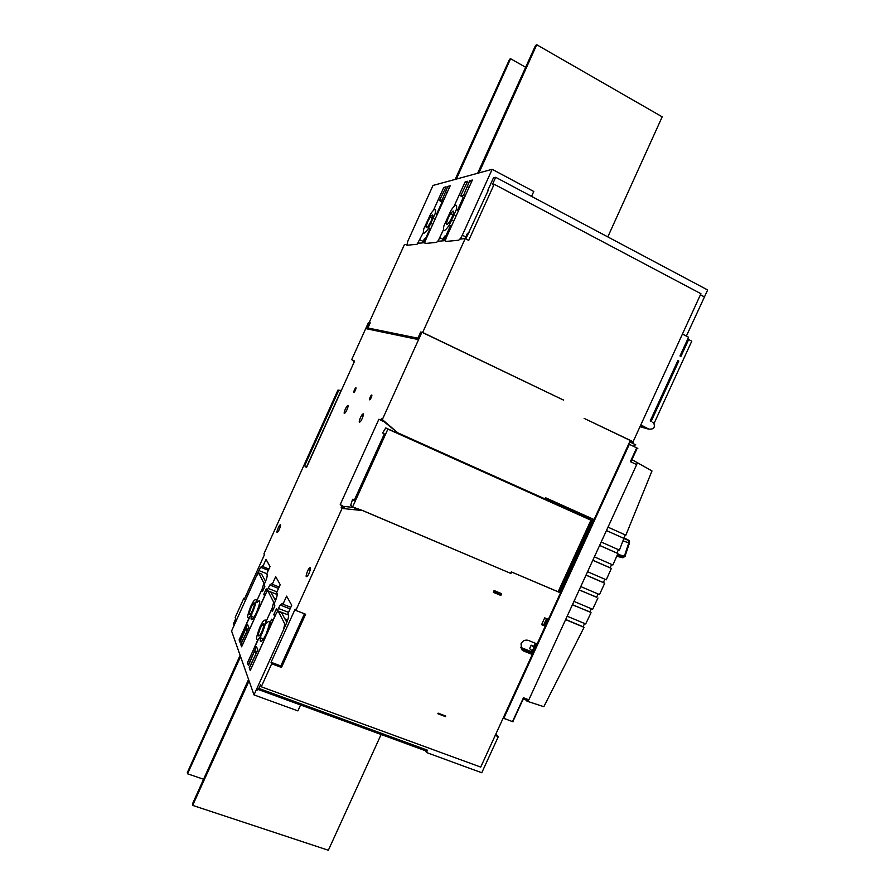 <?xml version="1.0" encoding="UTF-8"?>
<svg xmlns="http://www.w3.org/2000/svg" width="895" height="895" viewBox="0 0 895 895"><rect width="100%" height="100%" fill="white"/><g stroke="black" fill="none" stroke-linecap="round" stroke-linejoin="round"><path stroke-width="1.34" d="M603.42 582.432L604.696 583.227L599.505 594.582L580.765 586.561M632.642 460.019L651.985 470.96L625.851 535.165L608.007 527.155M601.183 542.012L619.418 550.112L625.236 534.886M594.381 556.869L612.885 564.991L617.919 553.546L616.923 552.998M587.567 571.715L606.251 579.815L611.363 568.414L610.166 567.721M252.614 610.233C255.22 603.42 255.299 601.362 252.86 604.08L251.26 607.101C248.653 613.892 248.575 615.939 251.014 613.254L252.614 610.233M261.922 631.59C264.696 624.195 264.73 622.003 262.011 624.99L260.378 628.055C257.603 635.416 257.57 637.609 260.288 634.644L261.922 631.59M309.983 569.186L310.587 568.023M259.919 627.003C255.478 638.773 255.422 642.286 259.785 637.553L262.38 632.664C266.833 620.828 266.889 617.304 262.526 622.103L259.919 627.003M260.96 635.562C259.427 642.129 260.277 643.27 263.499 638.963L266.106 634.074C270.536 622.249 270.57 618.736 266.195 623.513M250.857 606.172C246.684 617.035 246.561 620.313 250.466 616.006L253.028 611.184C257.201 600.265 257.324 596.987 253.419 601.339L250.857 606.172M251.987 613.623C250.309 620.09 250.969 621.343 253.967 617.36L256.541 612.527C260.691 601.63 260.803 598.341 256.876 602.682M271.7 623.144L270.2 622.573L268.97 629.174L250.343 670.321L249.425 667.815L257.816 649.938L256.451 646.559L248.396 664.985L247.512 662.535L258.297 639.5M265.133 594.783L263.812 594.269L264.629 595.913L241.706 646.57L240.9 644.355L248.776 627.518L247.568 624.542L242.366 636.267M354.386 500.025L352.596 499.265L350.728 505.227L352.585 506.984L387.893 429.097L590.913 520.196L558.133 591.774L511.302 571.894L560.527 592.859L548.378 619.385L544.708 617.863L541.598 624.654L545.268 626.164L537.112 643.964L528.453 640.44C525.275 639.522 522.803 640.607 521.035 643.684L521.695 649.602L523.62 650.989L521.349 648.942L530.914 652.813M500.842 595.432L493.302 592.289L494.096 590.543L501.636 593.687L500.842 595.432L497.799 593.15M431.121 220.975L428.783 225.316C425.628 229.277 425.304 228.012 427.799 221.524L430.148 217.172C433.292 213.189 433.616 214.464 431.121 220.975M451.93 217.53L449.525 221.971C445.978 226.435 445.52 225.16 448.171 218.156L450.577 213.704C454.123 209.24 454.582 210.515 451.93 217.53M435.015 219.353L433.012 218.324L435.205 213.491C436.312 207.886 434.825 207.976 430.741 213.771L423.782 228.885C422.608 234.591 424.085 234.535 428.235 228.695L430.741 223.358L432.744 224.388M452.881 217.373L456.338 209.564C457.412 203.523 455.644 203.758 451.046 210.258L443.853 225.999C442.689 232.163 444.446 231.962 449.122 225.417L452.881 217.373M456.17 215.829L454 214.71M370.15 397.167L370.91 395.735C372.13 394.292 372.231 394.93 371.201 397.66L370.429 399.092C369.21 400.535 369.12 399.897 370.15 397.167M354.42 389.862L355.181 388.452C356.266 387.155 356.322 387.77 355.36 390.298L354.599 391.697C353.514 392.994 353.458 392.379 354.42 389.862M346.902 409.899C348.58 405.502 348.491 404.417 346.622 406.632L345.347 409.026C343.669 413.412 343.758 414.508 345.615 412.293L346.902 409.899M279.341 529.392C281.052 524.951 281.086 523.676 279.43 525.566L278.255 527.781C276.533 532.223 276.51 533.487 278.166 531.608L279.341 529.392M360.461 417.54L361.77 415.101C363.862 412.629 364.008 413.77 362.218 418.524L360.909 420.963C358.828 423.424 358.671 422.283 360.461 417.54M309.088 573.236C311.113 567.777 311.024 566.266 308.82 568.717L307.589 571.021C305.564 576.469 305.654 577.969 307.858 575.53L309.088 573.236M682.426 334.059L688.568 337.225L679.999 355.942L680.938 356.411L688.658 339.552L687.561 339.429M636.96 433.292L634.13 439.467M640.809 424.89L647.835 428.615M646.783 428.313L648.472 428.794M640.238 426.143L645.217 427.564L640.305 425.986M678.813 361.032L677.884 360.562L650.195 420.974L651.135 421.433L678.813 361.032L677.739 360.864M649.535 429.097C653.842 429.331 655.263 427.307 653.775 423.033L652.701 422.194L654.245 423.033L691.768 341.152L688.658 339.552M654.245 423.033L653.618 422.854M639.992 426.691L648.338 429.074M513.204 721.638L512.499 721.638L523.452 697.742L528.833 699.845L527.032 701.344M583.137 626.645L584.066 627.328L543.836 706.692L527.793 701.445L528.061 700.852M637.139 462.928L636.681 464.606L630.371 461.641L636.692 447.847L637.822 448.518M528.833 699.845L636.681 464.606M341.308 390.488L337.941 390.075L338.69 390.444L304.624 465.803L306.47 467.582L354.633 361.032L352.339 360.237L354.543 361.233M341.163 390.813L338.69 390.444M545.29 498.157L590.913 518.127M352.585 506.984L362.453 510.441L510.888 573.449L511.526 572.05M511.302 571.894L510.665 573.281M589.212 525.533L588.597 525.264M352.596 499.265L354.107 500.641L384.324 433.974L382.624 432.99L385.756 427.933L440.105 452.467L439.691 451.639M560.046 587.59L560.662 587.847M559.778 588.172L560.404 588.429M590.913 520.196L589.939 519.704L589.671 518.16L590.689 518.608M398.622 433.202L397.973 433.572M387.893 429.097L385.756 427.933M440.004 452.277L589.939 519.704M545.256 498.224L590.029 518.328M396.384 432.699L397.212 432.486M541.811 497.956L542.527 497.799M358.873 509.647L355.897 509.21L354.308 507.711M353.67 507.443L343.512 506.369M380.722 420.225L381.382 418.759L383.44 420.572L383.105 421.299L378.876 419.252L340.257 504.511L344.239 507.073L343.915 507.801L341.174 507.521L342.08 508.416L362.598 510.586L510.888 573.449M383.228 421.03L397.85 432.856L381.382 418.759M560.527 592.859L558.279 591.438M341.174 507.521L341.834 506.055L344.239 507.073M352.339 360.237L351.735 359.555L368.483 322.48L369.333 322.636L366.558 328.778L417.361 339.362L420.684 332.023L421.903 332.246L382.445 419.319M266.799 573.717L258.89 570.574L234.054 625.515L233.438 623.815L235.721 618.758L235.206 617.382L243.854 598.229L244.301 599.27L264.439 554.721L263.924 553.826L337.941 390.075M258.89 570.574L260.646 567.262L262.403 565.875L262.783 566.591L266.039 559.409L270.033 566.557L266.71 573.919L267.113 574.668C267.426 575.966 266.744 578.595 265.043 582.544L264.092 584.659L264.886 586.236L262.481 591.561L261.698 589.962L256.082 602.369L262.459 588.261L263.846 582.992L264.696 583.316M242.276 636.233L239.994 641.849L239.2 639.69L249.884 616.856M263.812 594.269L266.24 588.899L267.068 590.521L269.831 584.994L271.823 583.473L272.259 584.278L275.705 576.66L280.213 584.703L276.667 592.524L277.126 593.374C277.495 594.817 276.779 597.636 274.989 601.843L273.971 604.091L274.877 605.87L272.315 611.52L271.42 609.719L265.737 622.271L272.237 607.918L273.68 602.245L274.631 602.615M270.2 622.573L271.756 619.15L272.662 621.04L274.731 616.442L273.814 614.585L276.398 608.88L277.327 610.703L280.191 605.009L282.451 603.331L282.943 604.237L286.613 596.126L291.725 605.266L287.955 613.601L288.47 614.563C288.906 616.174 288.168 619.228 286.255 623.714L256.932 688.434L257.503 690.023L258.297 689.508L427.004 751.297L425.975 751.677L426.568 752.561L427.004 751.297M271.688 663.777L271.051 662.278L295.126 609.148L295.853 610.435L305.598 614.238L281.489 667.446L271.688 663.777L261.273 686.778L260.523 684.798L258.297 689.508M342.08 508.416L295.853 610.435M340.257 504.511L341.834 506.055M304.624 465.803L306.806 466.821M463.341 197.292L457.513 210.168M450.33 226.032L443.663 240.755M442.119 201.946L436.57 214.185M429.678 229.433L423.648 242.758M488.234 190.411L465.803 238.898M630.259 440.631L633.101 441.716L700.919 293.705L494.163 184.258L492.362 184.672L495.696 177.311L707.665 289.98L686.364 336.095M700.405 294.813L704.331 296.883M704.499 296.894L700.438 294.746M495.696 177.311L493.458 177.881L487.864 190.221M494.163 184.258L468.723 240.397L465.199 238.596L422.664 332.47L563.503 400.076L421.903 332.246M563.559 399.953L562.854 399.763M633.101 441.716L584.122 418.368L630.304 440.519L594.101 519.559L545.491 497.721L544.954 498.884L397.85 432.856M381.639 331.9L371.313 329.595L367.901 327.984L370.217 322.86L369.557 322.748M367.901 327.984L417.887 338.187M369.165 322.603L404.372 244.693L406.699 244.458M418.122 243.317L424.89 242.634M437.756 241.348L445.43 240.576M460.041 239.11L465.199 238.596M453.698 212.059L452.411 211.399M458.811 209.978L458.318 210.582M456.338 209.564L458.497 210.683M453.743 221.188L451.572 220.069M451.416 226.334L449.245 225.227M444.67 240.654L448.898 231.324M430.551 229.221L428.548 228.203M435.205 213.491L437.207 214.509M430.741 223.358L433.012 218.324M424.554 242.668L425.349 240.9M381.628 331.911L417.361 339.35M494.208 590.588L493.794 591.483M495.371 592.143L496.188 591.416M445.475 716.615L437.834 713.729L438.091 713.147L445.732 716.034L445.475 716.615L444.737 715.653M630.181 440.799L633.459 442.365L632.978 443.417M503.057 718.305L505.474 718.942M261.273 686.778L480.716 767.093L532.29 654.502L530.791 653.059M532.29 654.502L523.62 650.989M426.568 752.561L481.767 772.754L498.325 736.607L495.215 735.433M498.325 736.607L495.875 733.99M531.272 652.03L520.7 647.745M520.599 647.331L531.417 651.717M632.575 459.996L630.371 461.641M523.452 697.742L523.251 699.745M512.499 721.638L503.818 718.305L629.319 444.334L636.692 447.847M629.319 444.334L628.659 444.121M593.821 519.436L560.281 592.68M548.098 619.273L544.988 626.053M536.832 643.852L532.055 654.29M503.818 718.305L503.314 717.745M530.757 653.137L531.91 650.631L529.605 648.584L531.16 645.183L533.89 646.291M531.16 645.183L533.476 647.208L535.299 643.225M629.7 441.861L635.819 444.916M535.758 643.415L531.149 653.484M592.759 518.966L559.308 591.998M547.024 618.825L543.914 625.605M558.894 591.707L592.311 518.753M543.455 625.426L546.565 618.635M353.648 360.842L354.442 361.457M351.735 359.555L352.384 360.148M352.652 360.383L354.263 361.837M306.661 466.675L340.995 390.735M267.258 569.902L267.851 568.605M266.464 569.578L267.046 568.291M243.854 598.229L244.637 598.531M281.489 667.446L280.817 665.936L304.445 613.791M280.817 665.936L271.051 662.278M276.108 599.079L274.396 598.408M277.249 594.515L267.068 590.521M279.173 587.008L272.259 584.278M268.914 569.03L262.783 566.591M262.985 590.465L261.698 589.962M287.25 621.287L286.02 620.806M287.709 619.966L285.046 618.926M275.313 615.167L273.814 614.585M290.808 607.302L282.943 604.237M288.615 615.089L277.327 610.703M272.874 610.278L271.42 609.719M369.333 322.636L370.138 323.028M599.639 545.402L616.901 553.043L618.445 549.675M592.837 560.236L610.133 567.799L611.665 564.454M586.035 575.06L603.364 582.555L604.886 579.233M579.244 589.872L596.596 597.301L598.117 593.989M572.453 604.684L589.839 612.035L591.349 608.745M565.674 619.485L583.081 626.757L584.58 623.491M623.681 538.275L606.441 530.556L624.374 538.611M617.919 553.546L599.616 545.447M611.363 568.414L592.803 560.304M604.696 583.227L586.001 575.149M579.199 589.984L596.663 597.155M572.397 604.807L589.906 611.889M573.975 601.384L592.647 609.305L597.927 597.983M584.066 627.328L565.606 619.631M567.173 616.207L585.688 623.96L591.047 612.683M248.575 679.428L192.436 803.967L192.671 805.399L249.067 680.849M381.125 734.493L328.353 850.25L192.671 805.399M249.448 667.771L250.242 670.556L276.768 612.348L278.267 611.251L284.811 624.061L285.908 624.486M249.101 617.796L239.312 639.97M239.11 639.903L240.005 642.375L245.89 628.48L246.975 631.255L240.688 644.255L241.616 646.794L266.598 591.953L267.918 590.957L273.68 602.245M257.715 640.003L247.624 662.837M247.412 662.759L248.43 665.556L254.661 650.766L255.903 653.909L249.202 667.681M261.597 574.098L265.558 581.358M270.905 592.132L275.526 600.579M281.399 612.471L286.825 622.372M261.843 574.198L258.733 572.968L256.395 576.078L231.57 630.997L254.001 694.9L297.89 710.899L300.575 704.991M258.733 572.968L263.846 582.992M284.811 624.061L283.312 630.192L254.001 694.9M247.982 629.286L245.89 628.48M257.033 651.661L254.661 650.766M525.656 67.27L510.575 58.723L509.546 59.283L455.197 179.403M456.349 179.089L510.575 58.723M240.117 655.364L187.335 772.542L187.536 773.806L240.565 656.606M203.59 779.232L187.536 773.806M607.806 236.906L662.188 116.831L536.743 44.75L535.568 45.377L477.661 173.272M478.97 172.914L536.743 44.75M449.536 187.256L447.847 186.373L450.207 185.768L426.031 239.211C424.901 241.863 424.599 243.283 425.159 243.485L436.603 242.366L438.293 240.587L443.45 229.769M442.745 202.27L439.467 200.569L446.102 186.831L443.786 187.424L433.471 210.235M462.144 238.898L460.712 238.171L458.755 240.207L445.744 241.471C445.117 241.27 445.408 239.759 446.605 236.94L472.37 180.04L469.696 180.734L471.598 181.741M464.326 197.806L460.623 195.871L467.716 181.237L465.109 181.92L466.966 182.893M469.327 232.129L467.358 233.573L464.997 238.618M444.602 236.157L442.398 240.878M531.563 196.374L533.778 191.496L492.172 169.312L433.012 185.455L407.796 241.236L406.912 245.264L417.07 244.268L423.357 232.599M430.305 217.25L430.708 216.355M424.543 238.439L422.474 242.881M460.712 238.171L462.323 235.195L465.814 236.985M492.172 169.312L462.323 235.195M439.467 200.569L442.108 199.988L447.847 186.373M450.688 213.76L450.99 213.088M454.045 206.353L465.109 181.92M460.623 195.871L463.61 195.211L469.696 180.734M469.025 187.424L467.492 186.63M465.143 196.005L463.61 195.211M447.108 192.626L445.755 191.922M443.461 200.693L442.108 199.988M498.302 593.363L493.693 591.438M633.682 446.415L634.678 444.233M276.969 591.863L268.041 588.362M288.514 612.359L278.367 608.41M258.89 688.412L427.609 750.256M625.583 556.198L624.419 556.075L622.92 557.809L616.733 556.265M624.307 538.768L629.554 540.837L629.375 543.019L623.345 541.016M629.543 542.806L625.012 556.242L624.016 557.059L617.136 555.336M617.561 554.363L624.419 556.075L628.782 542.851L628.704 540.256L623.893 537.805M281.757 612.605L278.267 611.251M271.207 592.244L267.918 590.957M273.691 608.477L272.237 607.918M263.745 588.765L262.459 588.261M420.068 239.871L423.178 241.437M439.859 237.69L443.148 239.357M252.86 604.08L254.516 604.718M262.011 624.99L263.902 625.717M259.785 637.553L263.499 638.963M250.466 616.006L253.967 617.36M370.91 395.735L371.772 396.127M355.181 388.452L355.919 388.788M346.622 406.632L347.898 407.203M279.43 525.566L280.538 526.025M361.77 415.101L363.247 415.761M308.82 568.717L310.42 569.365M449.122 225.417L451.315 226.536M430.316 229.758L428.235 228.695M450.577 213.704L452.971 214.945M432.218 218.235L430.148 217.172M631.221 461.249L637.251 448.115M523.553 699.096L528.195 700.908M512.79 721.739L523.53 698.301M635.237 444.502L634.242 446.672M278.524 588.429L269.831 584.994M268.332 570.328L260.646 567.262M290.092 608.868L280.191 605.009M438.293 240.587L439.445 241.18M418.536 242.713L419.464 243.183"/></g></svg>
